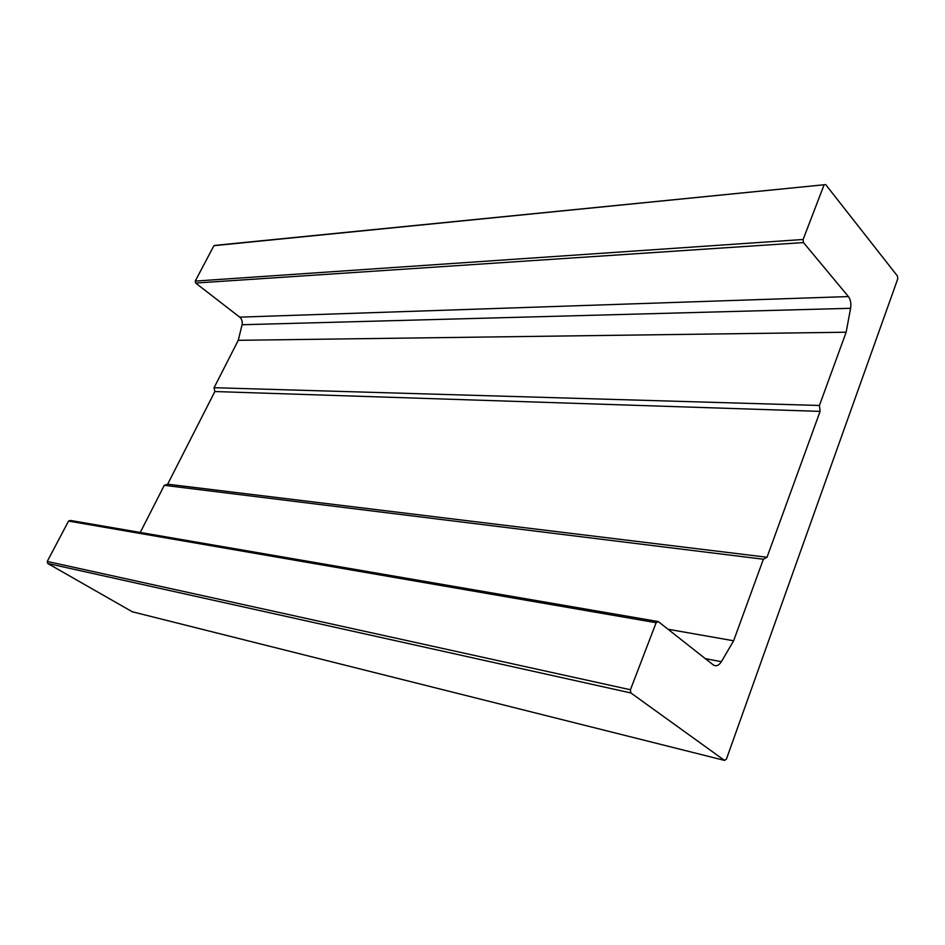 <?xml version="1.0" encoding="UTF-8"?>
<svg xmlns="http://www.w3.org/2000/svg" width="945" height="945" viewBox="0 0 945 945"><rect width="100%" height="100%" fill="white"/><g stroke="black" fill="none" stroke-linecap="round" stroke-linejoin="round"><path stroke-width="1.42" d="M803.474 242.57L803.12 239.487L195.237 281.09L195.639 283.051L803.474 242.57L848.397 296.565C850.583 299.565 851.315 303.475 850.595 308.294L846.141 332.227L819.421 405.476L820.106 411.382L214.858 391.537L167.655 484.194L164.3 485.328L140.262 532.46M195.639 283.051L239.699 317.142C241.873 319.067 242.676 321.607 242.074 324.737L238.258 340.318L214.078 387.71L214.858 391.537M213.924 245.688L825.694 184.606L215.531 245.334L213.924 245.688L195.237 281.09M47.722 563.468L132.276 611.769L724.496 760.394L630.906 692.968L630.421 689.755L47.25 561.448L47.722 563.468L630.906 692.968M68.56 521.073L656.137 622.72L658.263 621.55L70.414 520.447L68.56 521.073L47.25 561.448M825.694 184.606L897.455 276.046L897.75 278.893L726.422 759.107L724.496 760.394M658.263 621.55L713.156 664.831C716.05 666.709 718.791 665.67 721.378 661.701L733.627 640.781L763.371 559.227L767.021 557.255L820.106 411.382M214.078 387.71L819.421 405.476M238.258 340.318L846.141 332.227M803.12 239.487L823.993 185.078M167.655 484.194L767.021 557.255M164.3 485.328L763.371 559.227M630.421 689.755L656.137 622.72M668.02 629.24L733.627 640.781M239.699 317.142L848.397 296.565M242.074 324.737L850.595 308.294M705.313 658.641L721.378 661.701"/></g></svg>
